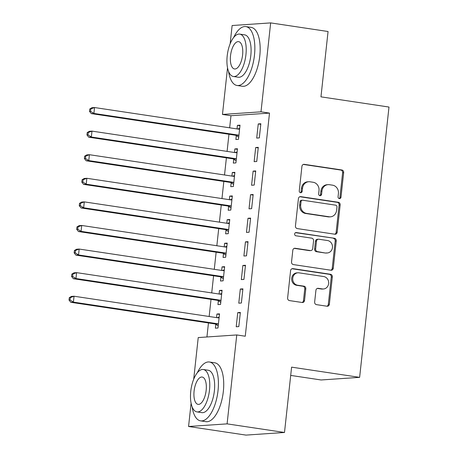 <?xml version="1.0" encoding="UTF-8"?>
<svg xmlns="http://www.w3.org/2000/svg" width="458" height="458" viewBox="0 0 458 458"><rect width="100%" height="100%" fill="white"/><g stroke="black" fill="none" stroke-linecap="round" stroke-linejoin="round"><path stroke-width="0.69" d="M339.355 198.606A1.637 1.471 86.1 0 0 340.992 197.203L343.66 172.603A2.336 2.101 86.1 0 0 341.828 169.975L304.267 164.342A2.336 2.101 86.1 0 0 301.925 166.346L299.257 190.94A1.637 1.471 86.1 0 0 302.177 191.381L302.52 188.198A7.477 6.721 86.1 0 1 308.692 181.74A7.477 6.721 86.1 0 1 310.003 181.792L313.135 182.261A7.477 6.721 86.1 0 1 319.008 190.671L318.659 193.854A1.637 1.471 86.1 0 0 321.585 194.295L321.928 191.112A7.477 6.721 86.1 0 1 328.1 184.648A7.477 6.721 86.1 0 1 329.411 184.7L332.542 185.175A7.477 6.721 86.1 0 1 338.416 193.585L338.067 196.768A1.637 1.471 86.1 0 0 339.355 198.606M339.115 198.549A1.637 1.471 86.1 0 0 339.95 197.278L342.618 172.677A2.336 2.101 86.1 0 0 340.786 170.05L303.345 164.433M300.299 192.721A1.637 1.471 86.1 0 0 301.135 191.45L301.478 188.267L302.52 188.198M319.707 195.635A1.637 1.471 86.1 0 0 320.543 194.364L320.886 191.181L321.928 191.112M314.652 302.017A2.336 2.101 86.1 0 0 316.489 304.644L327.023 306.225A2.336 2.101 86.1 0 0 329.365 304.221L332.331 276.901A2.336 2.101 86.1 0 0 330.499 274.273L292.937 268.64A2.336 2.101 86.1 0 0 290.595 270.644L287.63 297.958A2.336 2.101 86.1 0 0 289.462 300.591L302.194 302.498A2.336 2.101 86.1 0 0 304.53 300.494L305.801 288.803A2.336 2.101 86.1 0 0 303.969 286.176L297.654 285.231A6.252 5.622 86.1 0 1 292.708 278.808A6.252 5.622 86.1 0 1 297.9 272.796A6.252 5.622 86.1 0 1 299 272.842L323.726 276.552A6.252 5.622 86.1 0 1 328.678 282.975A6.252 5.622 86.1 0 1 323.48 288.987A6.252 5.622 86.1 0 1 322.38 288.941L318.258 288.322A2.336 2.101 86.1 0 0 315.923 290.326L314.652 302.017M193.7 379.224L198.228 337.569L236.757 334.947L245.265 336.224L269.504 113.097L260.997 111.821L222.468 114.443L227.529 67.836M236.757 334.947L227.099 423.868L188.564 426.49L191.095 403.235M230.139 43.825L232.126 25.522L270.661 22.9L328.06 31.51L320.961 96.844L388.991 107.052L359.627 377.352L291.597 367.144L284.498 432.478L227.099 423.868M270.661 22.9L260.997 111.821M334.85 234.221A2.336 2.101 86.1 0 0 337.185 232.223L340.151 204.903A2.336 2.101 86.1 0 0 338.319 202.276L300.757 196.637A2.336 2.101 86.1 0 0 298.416 198.64L295.45 225.96A2.336 2.101 86.1 0 0 297.288 228.588L334.85 234.221M336.241 240.902L333.275 268.222A2.336 2.101 86.1 0 1 330.934 270.226L293.372 264.587A2.336 2.101 86.1 0 1 291.54 261.959L292.811 250.268A2.336 2.101 86.1 0 1 295.147 248.265L310.381 250.555A2.336 2.101 86.1 0 0 312.717 248.551L313.564 240.794A2.336 2.101 86.1 0 0 311.726 238.166L295.868 235.784A1.637 1.471 86.1 0 1 296.217 232.544L334.409 238.274A2.336 2.101 86.1 0 1 336.241 240.902L335.199 240.971L332.233 268.291L333.275 268.222M290.698 375.411L321.098 379.974L359.627 377.352M242.912 288.855L240.313 289.032L238.773 303.185L241.377 303.007L242.912 288.855M218.357 300.786L217.945 304.599L220.55 304.427L222.084 290.275L219.485 290.452L219.096 294.019M248.041 241.681L245.436 241.858L243.896 256.011L246.501 255.833L248.041 241.681M223.487 253.612L223.069 257.43L225.674 257.253L227.208 243.101L224.609 243.278L224.22 246.845M253.165 194.513L250.56 194.69L249.02 208.842L251.625 208.665L253.165 194.513M228.611 206.438L228.193 210.256L230.798 210.079L232.338 195.927L229.733 196.104L229.344 199.671M258.289 147.339L255.684 147.516L254.144 161.668L256.749 161.491L258.289 147.339M233.735 159.264L233.317 163.082L235.922 162.905L237.462 148.753L234.857 148.93L234.467 152.503M269.504 113.097L230.969 115.719L229.658 127.811M228.954 134.263L227.094 151.392M226.395 157.85L224.529 174.979M223.83 181.437L221.97 198.566M221.266 205.024L219.405 222.153M218.706 228.611L216.846 245.74M216.142 252.192L214.281 269.327M213.583 275.779L211.722 292.914M211.018 299.366L209.157 316.501M208.459 322.953L206.936 336.974M236.294 135.677L235.881 139.495L238.486 139.318L240.021 125.166L237.416 125.343L237.032 128.916M260.848 123.752L258.249 123.929L256.709 138.081L259.314 137.904L260.848 123.752M231.17 182.851L230.758 186.669L233.362 186.492L234.897 172.34L232.292 172.517L231.908 176.09M255.724 170.926L253.119 171.103L251.585 185.255L254.19 185.078L255.724 170.926M226.046 230.025L225.634 233.843L228.233 233.666L229.773 219.514L227.168 219.691L226.779 223.258M250.6 218.1L247.996 218.271L246.461 232.424L249.066 232.246L250.6 218.1M220.922 277.199L220.51 281.017L223.109 280.84L224.649 266.688L222.044 266.865L221.655 270.432M245.477 265.268L242.872 265.445L241.337 279.598L243.937 279.42L245.477 265.268M215.798 324.367L215.38 328.186L217.985 328.008L219.525 313.862L216.92 314.033L216.531 317.606M240.353 312.442L237.748 312.619L236.214 326.772L238.813 326.594L240.353 312.442M284.498 432.478L245.969 435.1L188.564 426.49M230.969 115.719L222.468 114.443M237.416 125.343L239.963 125.727M258.249 123.929L260.791 124.313M234.857 148.93L237.399 149.314M255.684 147.516L258.226 147.894M232.292 172.517L234.834 172.901M253.119 171.103L255.667 171.481M229.733 196.104L232.275 196.488M250.56 194.69L253.102 195.068M227.168 219.691L229.71 220.075M247.996 218.271L250.543 218.655M224.609 243.278L227.151 243.656M245.436 241.858L247.978 242.242M222.044 266.865L224.586 267.243M242.872 265.445L245.414 265.829M219.485 290.452L222.027 290.83M240.313 289.032L242.855 289.416M216.92 314.033L219.462 314.417M237.748 312.619L240.29 313.003M328.1 184.648L327.058 184.723A7.477 6.721 86.1 0 0 320.886 191.181M308.692 181.74L307.65 181.809A7.477 6.721 86.1 0 0 301.478 188.267M334.724 234.204A2.336 2.101 86.1 0 0 336.143 232.292L339.115 204.972A2.336 2.101 86.1 0 0 337.277 202.344L299.835 196.728M336.956 207.01A1.637 1.471 86.1 0 0 335.668 205.173L302.698 200.226A1.637 1.471 86.1 0 0 301.061 201.623L300.7 204.984A7.477 6.721 86.1 0 0 306.574 213.394L329.107 216.771A7.477 6.721 86.1 0 0 330.418 216.829A7.477 6.721 86.1 0 0 336.59 210.365L336.956 207.01M302.412 200.215L301.37 200.283A1.637 1.471 86.1 0 0 300.024 201.697L301.061 201.623M330.418 216.829L329.376 216.897A7.477 6.721 86.1 0 1 328.065 216.846L305.532 213.462A7.477 6.721 86.1 0 1 299.658 205.052L300.024 201.697M330.813 270.203A2.336 2.101 86.1 0 0 332.233 268.291M294.231 248.356L309.339 250.623A2.336 2.101 86.1 0 0 309.751 250.641L310.793 250.566M295.456 232.658L334.409 238.274M326.188 252.925A6.252 5.622 86.1 0 0 327.287 252.971A6.252 5.622 86.1 0 0 332.485 246.959A6.252 5.622 86.1 0 0 327.533 240.536L318.82 239.231A2.336 2.101 86.1 0 0 316.484 241.234L315.642 248.986A2.336 2.101 86.1 0 0 317.474 251.614L325.146 252.993A6.252 5.622 86.1 0 0 326.245 253.039L327.287 252.971M318.413 239.213L317.371 239.282A2.336 2.101 86.1 0 0 315.442 241.303L316.484 241.234M325.146 252.993L316.432 251.688A2.336 2.101 86.1 0 1 314.6 249.06L315.442 241.303M335.199 240.971A2.336 2.101 86.1 0 0 333.367 238.343M323.48 288.987L322.438 289.055A6.252 5.622 86.1 0 1 321.339 289.009L317.342 288.408M297.9 272.796L296.858 272.871A6.252 5.622 86.1 0 0 291.666 278.876A6.252 5.622 86.1 0 0 296.612 285.3L297.654 285.231M302.068 302.48A2.336 2.101 86.1 0 0 303.488 300.568L304.759 288.878A2.336 2.101 86.1 0 0 302.927 286.25L296.612 285.3M326.903 306.207A2.336 2.101 86.1 0 0 328.323 304.295L331.289 276.976A2.336 2.101 86.1 0 0 329.457 274.348L292.015 268.731M239.608 128.984L239.282 129.082A2.382 2.141 -93.9 0 1 238.469 129.133L94.543 107.538L93.901 113.435L91.297 113.607L235.223 135.202A2.382 2.141 -93.9 0 1 236.002 135.494L238.715 137.194M239.671 128.412L237.588 128.996M90.547 111.3L90.804 108.941L89.762 109.015L89.505 111.374L90.547 111.3L93.901 113.435L237.828 135.024A2.382 2.141 -93.9 0 1 238.601 135.316L238.899 135.505M89.762 109.015L91.938 107.71L94.543 107.538L90.804 108.941M91.297 113.607L89.505 111.374M237.044 152.571L236.717 152.663A2.382 2.141 -93.9 0 1 235.904 152.714L91.978 131.12L91.337 137.016L88.732 137.194L232.664 158.789A2.382 2.141 -93.9 0 1 233.437 159.081L236.151 160.781M237.107 151.999L235.028 152.583M87.988 134.887L88.239 132.528L87.197 132.602L86.946 134.961L87.988 134.887L91.337 137.016L235.263 158.611A2.382 2.141 -93.9 0 1 236.042 158.903L236.339 159.086M87.197 132.602L89.373 131.297L91.978 131.12L88.239 132.528M88.732 137.194L86.946 134.961M234.485 176.158L234.158 176.25A2.382 2.141 -93.9 0 1 233.345 176.301L89.419 154.707L88.778 160.603L86.173 160.781L230.099 182.376A2.382 2.141 -93.9 0 1 230.872 182.668L233.591 184.368M234.548 175.58L232.464 176.17M85.423 158.474L85.68 156.115L84.638 156.189L84.381 158.548L85.423 158.474L88.778 160.603L232.704 182.198A2.382 2.141 -93.9 0 1 233.477 182.49L233.775 182.673M84.638 156.189L86.814 154.884L89.419 154.707L85.68 156.115M86.173 160.781L84.381 158.548M228.571 71.482A29.764 12.801 -81.5 0 0 237.038 85.474A29.764 12.801 -81.5 0 0 254.471 55.155A29.764 12.801 -81.5 0 0 245.872 26.604A29.764 12.801 -81.5 0 0 233.666 37.493M237.038 85.474L242.351 86.27A29.764 12.801 -81.5 0 0 259.783 55.95A29.764 12.801 -81.5 0 0 251.184 27.4L245.872 26.604M239.74 34.11L244.635 34.848A21.429 9.217 98.5 0 1 250.824 55.401A21.429 9.217 98.5 0 1 238.274 77.23L233.385 76.497A21.429 9.217 -81.5 0 0 245.935 54.668A21.429 9.217 -81.5 0 0 239.74 34.11A21.429 9.217 -81.5 0 0 227.191 55.945A21.429 9.217 -81.5 0 0 233.385 76.497M242.603 54.891A13.809 5.937 -81.5 0 0 238.612 41.649A13.809 5.937 -81.5 0 0 230.523 55.716A13.809 5.937 -81.5 0 0 234.513 68.963A13.809 5.937 -81.5 0 0 242.603 54.891M192.131 406.881A29.764 12.801 -81.5 0 0 200.598 420.868A29.764 12.801 -81.5 0 0 218.037 390.548A29.764 12.801 -81.5 0 0 209.432 362.003A29.764 12.801 -81.5 0 0 197.232 372.892M200.598 420.868L205.917 421.669A29.764 12.801 -81.5 0 0 223.349 391.35A29.764 12.801 -81.5 0 0 214.75 362.799L209.432 362.003M203.306 369.509L208.195 370.241A21.429 9.217 98.5 0 1 214.39 390.8A21.429 9.217 98.5 0 1 201.835 412.629L196.946 411.897A21.429 9.217 -81.5 0 0 209.501 390.067A21.429 9.217 -81.5 0 0 203.306 369.509A21.429 9.217 -81.5 0 0 190.757 391.338A21.429 9.217 -81.5 0 0 196.946 411.897M206.169 390.29A13.809 5.937 -81.5 0 0 202.178 377.043A13.809 5.937 -81.5 0 0 194.089 391.115A13.809 5.937 -81.5 0 0 198.079 404.362A13.809 5.937 -81.5 0 0 206.169 390.29M231.92 199.745L231.593 199.837A2.382 2.141 -93.9 0 1 230.78 199.888L86.854 178.294L86.213 184.19L83.608 184.368L227.534 205.963A2.382 2.141 -93.9 0 1 228.313 206.255L231.027 207.955M231.983 199.167L229.899 199.757M82.864 182.061L83.116 179.702L82.074 179.771L81.822 182.129L82.864 182.061L86.213 184.19L230.139 205.785A2.382 2.141 -93.9 0 1 230.918 206.077L231.21 206.26M82.074 179.771L84.249 178.471L86.854 178.294L83.116 179.702M83.608 184.368L81.822 182.129M229.361 223.332L229.029 223.424A2.382 2.141 -93.9 0 1 228.221 223.475L84.289 201.881L83.654 207.777L81.049 207.955L224.975 229.55A2.382 2.141 -93.9 0 1 225.748 229.836L228.468 231.542M229.418 222.754L227.34 223.344M80.299 205.648L80.556 203.289L79.515 203.358L79.257 205.716L80.299 205.648L83.654 207.777L227.58 229.372A2.382 2.141 -93.9 0 1 228.353 229.664L228.651 229.847M79.515 203.358L81.69 202.058L84.289 201.881L80.556 203.289M81.049 207.955L79.257 205.716M226.796 246.919L226.47 247.011A2.382 2.141 -93.9 0 1 225.657 247.062L81.73 225.468L81.089 231.364L78.484 231.542L222.411 253.137A2.382 2.141 -93.9 0 1 223.189 253.423L225.903 255.129M226.859 246.341L224.775 246.931M77.734 229.235L77.992 226.876L76.95 226.945L76.692 229.303L77.734 229.235L81.089 231.364L225.015 252.959A2.382 2.141 -93.9 0 1 225.788 253.245L226.086 253.434M76.95 226.945L79.125 225.645L81.73 225.468L77.992 226.876M78.484 231.542L76.692 229.303M224.231 270.506L223.905 270.598A2.382 2.141 -93.9 0 1 223.092 270.649L79.165 249.055L78.524 254.951L75.925 255.129L219.851 276.724A2.382 2.141 -93.9 0 1 220.624 277.01L223.344 278.716M224.294 269.928L222.216 270.518M75.175 252.822L75.433 250.463L74.391 250.532L74.133 252.89L75.175 252.822L78.524 254.951L222.456 276.546A2.382 2.141 -93.9 0 1 223.229 276.832L223.527 277.021M74.391 250.532L76.566 249.232L79.165 249.055L75.433 250.463M75.925 255.129L74.133 252.89M221.672 294.093L221.346 294.185A2.382 2.141 -93.9 0 1 220.533 294.236L76.606 272.642L75.965 278.538L73.36 278.716L217.287 300.311A2.382 2.141 -93.9 0 1 218.065 300.597L220.779 302.303M221.735 293.515L219.651 294.105M72.61 276.409L72.868 274.05L71.826 274.119L71.568 276.477L72.61 276.409L75.965 278.538L219.892 300.133A2.382 2.141 -93.9 0 1 220.664 300.419L220.962 300.608M71.826 274.119L74.001 272.819L76.606 272.642L72.868 274.05M73.36 278.716L71.568 276.477M219.107 317.675L218.781 317.772A2.382 2.141 -93.9 0 1 217.968 317.823L74.041 296.229L73.4 302.125L70.801 302.297L214.728 323.892A2.382 2.141 -93.9 0 1 215.5 324.184L218.214 325.884M219.17 317.102L217.092 317.686M70.051 299.99L70.303 297.631L69.267 297.706L69.009 300.064L70.051 299.99L73.4 302.125L217.327 323.714A2.382 2.141 -93.9 0 1 218.105 324.006L218.403 324.195M69.267 297.706L71.437 296.406L74.041 296.229L70.303 297.631M70.801 302.297L69.009 300.064M339.95 197.278L340.992 197.203M301.135 191.45L302.177 191.381M320.543 194.364L321.585 194.295M303.448 164.399L304.267 164.342M340.786 170.05L341.828 169.975M342.618 172.677L343.66 172.603M299.944 196.694L300.757 196.637M337.277 202.344L338.319 202.276M339.115 204.972L340.151 204.903M336.143 232.292L337.185 232.223M299.658 205.052L300.7 204.984M305.532 213.462L306.574 213.394M328.065 216.846L329.107 216.771M294.334 248.322L295.147 248.265M309.339 250.623L310.381 250.555M295.65 232.584L296.217 232.544M314.6 249.06L315.642 248.986M316.432 251.688L317.474 251.614M317.446 288.374L318.258 288.322M321.339 289.009L322.38 288.941M302.927 286.25L303.969 286.176M304.759 288.878L305.801 288.803M303.488 300.568L304.53 300.494M292.118 268.697L292.937 268.64M329.457 274.348L330.499 274.273M331.289 276.976L332.331 276.901M328.323 304.295L329.365 304.221M238.486 129.133L239.282 129.082M235.223 135.202L237.828 135.024M236.002 135.494L238.601 135.316M235.922 152.72L236.717 152.663M232.664 158.789L235.263 158.611M233.437 159.081L236.042 158.903M233.362 176.307L234.158 176.25M230.099 182.376L232.704 182.198M230.872 182.668L233.477 182.49M230.798 199.894L231.593 199.837M227.534 205.963L230.139 205.785M228.313 206.255L230.918 206.077M228.239 223.475L229.029 223.424M224.975 229.55L227.58 229.372M225.748 229.836L228.353 229.664M225.674 247.062L226.47 247.011M222.411 253.137L225.015 252.959M223.189 253.423L225.788 253.245M223.115 270.649L223.905 270.598M219.851 276.724L222.456 276.546M220.624 277.01L223.229 276.832M220.55 294.236L221.346 294.185M217.287 300.311L219.892 300.133M218.065 300.597L220.664 300.419M217.985 317.823L218.781 317.772M214.728 323.892L217.327 323.714M215.5 324.184L218.105 324.006"/></g></svg>
